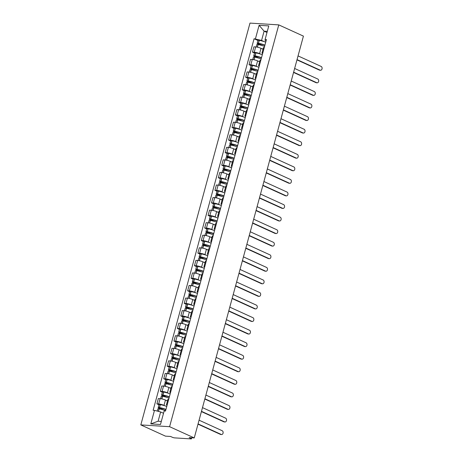 <?xml version="1.0" encoding="UTF-8"?>
<svg xmlns="http://www.w3.org/2000/svg" width="462" height="462" viewBox="0 0 462 462"><rect width="100%" height="100%" fill="white"/><g stroke="black" fill="none" stroke-linecap="round" stroke-linejoin="round"><path stroke-width="0.69" d="M191.742 437.774L191.459 438.813A1.698 0.312 -164.8 0 1 190.991 438.9L174.7 437.889A1.698 0.312 -164.8 0 1 172.378 437.289L170.565 436.463L165.471 436.145L140.818 424.907L169.6 426.686L278.771 24.884L303.424 36.123L194.254 437.93L169.6 426.686M278.771 24.884L249.982 23.1L140.818 424.907M191.459 438.813A1.698 0.312 -164.8 0 0 190.973 438.438L191.164 437.739M194.254 437.93L189.16 437.612L190.973 438.438M263.034 49.238L261.007 48.319A3.904 0.716 -164.8 0 0 255.671 46.928L253.915 46.818L252.471 52.131L254.227 52.241A3.904 0.716 15.2 0 1 259.563 53.632L260.816 54.204M264.293 47.465A3.904 0.716 -164.8 0 0 263.455 47.678L262.012 52.991A3.904 0.716 15.2 0 1 262.849 52.784M254.516 53.066L252.471 52.131M262.624 53.598A3.904 0.716 15.2 0 1 262.012 52.991M259.621 61.804L257.594 60.88A3.904 0.716 -164.8 0 0 252.258 59.488L250.502 59.379L249.058 64.697L250.814 64.801A3.904 0.716 15.2 0 1 256.15 66.193L257.403 66.765M260.88 60.031A3.904 0.716 -164.8 0 0 260.042 60.239L258.599 65.552A3.904 0.716 15.2 0 1 259.436 65.344M251.103 65.627L249.058 64.697M259.211 66.158A3.904 0.716 15.2 0 1 258.599 65.552M256.208 74.365L254.181 73.441A3.904 0.716 -164.8 0 0 248.845 72.049L247.089 71.945L245.645 77.258L247.401 77.368A3.904 0.716 15.2 0 1 252.737 78.754L253.99 79.325M257.467 72.592A3.904 0.716 -164.8 0 0 256.629 72.8L255.186 78.118A3.904 0.716 15.2 0 1 256.023 77.905M247.69 78.188L245.645 77.258M255.798 78.719A3.904 0.716 15.2 0 1 255.186 78.118M252.795 86.925L250.768 86.001A3.904 0.716 -164.8 0 0 245.438 84.61L243.676 84.506L242.232 89.819L243.988 89.928A3.904 0.716 15.2 0 1 249.324 91.314L250.577 91.886M254.054 85.152A3.904 0.716 -164.8 0 0 253.216 85.366L251.773 90.679A3.904 0.716 15.2 0 1 252.61 90.465M244.277 90.748L242.232 89.819M252.385 91.28A3.904 0.716 15.2 0 1 251.773 90.679M249.382 99.486L247.355 98.562A3.904 0.716 -164.8 0 0 242.024 97.176L240.269 97.066L238.819 102.379L240.581 102.489A3.904 0.716 15.2 0 1 245.911 103.875L247.164 104.447M250.641 97.713A3.904 0.716 -164.8 0 0 249.809 97.927L248.36 103.24A3.904 0.716 15.2 0 1 249.197 103.026M240.864 103.309L238.819 102.379M248.972 103.846A3.904 0.716 15.2 0 1 248.36 103.24M245.969 112.047L243.942 111.123A3.904 0.716 -164.8 0 0 238.611 109.737L236.856 109.627L235.412 114.94L237.168 115.05A3.904 0.716 15.2 0 1 242.498 116.441L243.751 117.007M247.228 110.274A3.904 0.716 -164.8 0 0 246.396 110.487L244.952 115.8A3.904 0.716 15.2 0 1 245.784 115.587M237.451 115.87L235.412 114.94M245.559 116.407A3.904 0.716 15.2 0 1 244.952 115.8M242.556 124.607L240.535 123.683A3.904 0.716 -164.8 0 0 235.198 122.297L233.443 122.187L231.999 127.5L233.755 127.61A3.904 0.716 15.2 0 1 239.085 129.002L240.338 129.568M243.815 122.834A3.904 0.716 -164.8 0 0 242.983 123.048L241.539 128.361A3.904 0.716 15.2 0 1 242.371 128.153M234.038 128.43L231.999 127.5M242.146 128.967A3.904 0.716 15.2 0 1 241.539 128.361M239.143 137.168L237.122 136.25A3.904 0.716 -164.8 0 0 231.785 134.858L230.03 134.748L228.586 140.061L230.342 140.171A3.904 0.716 15.2 0 1 235.678 141.563L236.925 142.129M240.402 135.395A3.904 0.716 -164.8 0 0 239.57 135.609L238.126 140.922A3.904 0.716 15.2 0 1 238.958 140.714M230.625 140.997L228.586 140.061M238.733 141.528A3.904 0.716 15.2 0 1 238.126 140.922M235.73 149.734L233.708 148.81A3.904 0.716 -164.8 0 0 228.372 147.418L226.617 147.309L225.173 152.627L226.929 152.731A3.904 0.716 15.2 0 1 232.265 154.123L233.512 154.695M236.989 147.961A3.904 0.716 -164.8 0 0 236.157 148.169L234.713 153.482A3.904 0.716 15.2 0 1 235.545 153.274M227.212 153.557L225.173 152.627M235.325 154.089A3.904 0.716 15.2 0 1 234.713 153.482M232.317 162.295L230.295 161.371A3.904 0.716 -164.8 0 0 224.959 159.979L223.204 159.869L221.76 165.188L223.516 165.298A3.904 0.716 15.2 0 1 228.852 166.684L230.099 167.256M233.576 160.522A3.904 0.716 -164.8 0 0 232.744 160.73L231.3 166.049A3.904 0.716 15.2 0 1 232.132 165.835M223.799 166.118L221.76 165.188M231.912 166.649A3.904 0.716 15.2 0 1 231.3 166.049M228.904 174.855L226.882 173.931A3.904 0.716 -164.8 0 0 221.546 172.54L219.791 172.436L218.347 177.749L220.103 177.858A3.904 0.716 15.2 0 1 225.439 179.244L226.686 179.816M230.163 173.083A3.904 0.716 -164.8 0 0 229.331 173.29L227.887 178.609A3.904 0.716 15.2 0 1 228.719 178.396M220.386 178.678L218.347 177.749M228.499 179.21A3.904 0.716 15.2 0 1 227.887 178.609M225.491 187.416L223.469 186.492A3.904 0.716 -164.8 0 0 218.133 185.106L216.378 184.996L214.934 190.309L216.69 190.419A3.904 0.716 15.2 0 1 222.026 191.805L223.273 192.377M226.75 185.643A3.904 0.716 -164.8 0 0 225.918 185.857L224.474 191.17A3.904 0.716 15.2 0 1 225.306 190.956M216.973 191.239L214.934 190.309M225.086 191.77A3.904 0.716 15.2 0 1 224.474 191.17M222.078 199.977L220.056 199.053A3.904 0.716 -164.8 0 0 214.72 197.667L212.965 197.557L211.521 202.87L213.277 202.98A3.904 0.716 15.2 0 1 218.613 204.371L219.86 204.937M223.337 198.204A3.904 0.716 -164.8 0 0 222.505 198.417L221.061 203.73A3.904 0.716 15.2 0 1 221.893 203.517M213.56 203.8L211.521 202.87M221.673 204.337A3.904 0.716 15.2 0 1 221.061 203.73M218.665 212.537L216.643 211.613A3.904 0.716 -164.8 0 0 211.307 210.227L209.552 210.118L208.108 215.431L209.863 215.54A3.904 0.716 15.2 0 1 215.2 216.932L216.447 217.498M219.924 210.764A3.904 0.716 -164.8 0 0 219.092 210.978L217.648 216.291A3.904 0.716 15.2 0 1 218.48 216.077M210.146 216.36L208.108 215.431M218.26 216.897A3.904 0.716 15.2 0 1 217.648 216.291M215.252 225.098L213.23 224.18A3.904 0.716 -164.8 0 0 207.894 222.788L206.139 222.678L204.695 227.991L206.45 228.101A3.904 0.716 15.2 0 1 211.787 229.493L213.034 230.059M216.511 223.325A3.904 0.716 -164.8 0 0 215.679 223.539L214.235 228.852A3.904 0.716 15.2 0 1 215.067 228.644M206.733 228.927L204.695 227.991M214.847 229.458A3.904 0.716 15.2 0 1 214.235 228.852M211.839 237.664L209.817 236.74A3.904 0.716 -164.8 0 0 204.481 235.349L202.726 235.239L201.282 240.558L203.037 240.662A3.904 0.716 15.2 0 1 208.374 242.053L209.621 242.625M213.097 235.891A3.904 0.716 -164.8 0 0 212.266 236.099L210.822 241.412A3.904 0.716 15.2 0 1 211.654 241.204M203.32 241.487L201.282 240.558M211.434 242.019A3.904 0.716 15.2 0 1 210.822 241.412M208.426 250.225L206.404 249.301A3.904 0.716 -164.8 0 0 201.068 247.909L199.313 247.799L197.869 253.118L199.624 253.228A3.904 0.716 15.2 0 1 204.961 254.614L206.208 255.186M209.684 248.452A3.904 0.716 -164.8 0 0 208.853 248.66L207.409 253.979A3.904 0.716 15.2 0 1 208.241 253.765M199.907 254.048L197.869 253.118M208.021 254.579A3.904 0.716 15.2 0 1 207.409 253.979M205.013 262.786L202.991 261.862A3.904 0.716 -164.8 0 0 197.655 260.47L195.9 260.366L194.456 265.679L196.211 265.789A3.904 0.716 15.2 0 1 201.548 267.175L202.795 267.746M206.271 261.013A3.904 0.716 -164.8 0 0 205.44 261.221L203.996 266.539A3.904 0.716 15.2 0 1 204.828 266.326M196.494 266.609L194.456 265.679M204.608 267.14A3.904 0.716 15.2 0 1 203.996 266.539M201.599 275.346L199.578 274.422A3.904 0.716 -164.8 0 0 194.242 273.036L192.487 272.927L191.043 278.24L192.798 278.349A3.904 0.716 15.2 0 1 198.134 279.735L199.382 280.307M202.858 273.573A3.904 0.716 -164.8 0 0 202.027 273.787L200.583 279.1A3.904 0.716 15.2 0 1 201.415 278.886M193.081 279.169L191.043 278.24M201.195 279.701A3.904 0.716 15.2 0 1 200.583 279.1M198.186 287.907L196.165 286.983A3.904 0.716 -164.8 0 0 190.829 285.597L189.073 285.487L187.63 290.8L189.385 290.91A3.904 0.716 15.2 0 1 194.721 292.302L195.969 292.868M199.445 286.134A3.904 0.716 -164.8 0 0 198.614 286.348L197.17 291.661A3.904 0.716 15.2 0 1 198.002 291.447M189.668 291.73L187.63 290.8M197.782 292.267A3.904 0.716 15.2 0 1 197.17 291.661M194.779 300.467L192.752 299.543A3.904 0.716 -164.8 0 0 187.416 298.157L185.66 298.048L184.217 303.361L185.972 303.47A3.904 0.716 15.2 0 1 191.308 304.862L192.556 305.428M196.032 298.695A3.904 0.716 -164.8 0 0 195.201 298.908L193.757 304.221A3.904 0.716 15.2 0 1 194.589 304.008M186.255 304.291L184.217 303.361M194.369 304.828A3.904 0.716 15.2 0 1 193.757 304.221M191.366 313.028L189.339 312.11A3.904 0.716 -164.8 0 0 184.003 310.718L182.247 310.608L180.804 315.921L182.559 316.031A3.904 0.716 15.2 0 1 187.895 317.423L189.143 317.989M192.619 311.255A3.904 0.716 -164.8 0 0 191.788 311.469L190.344 316.782A3.904 0.716 15.2 0 1 191.176 316.574M182.842 316.851L180.804 315.921M190.956 317.388A3.904 0.716 15.2 0 1 190.344 316.782M187.953 325.594L185.926 324.671A3.904 0.716 -164.8 0 0 180.59 323.279L178.834 323.169L177.391 328.488L179.146 328.592A3.904 0.716 15.2 0 1 184.482 329.983L185.73 330.555M189.206 323.816A3.904 0.716 -164.8 0 0 188.375 324.029L186.931 329.342A3.904 0.716 15.2 0 1 187.763 329.135M179.429 329.418L177.391 328.488M187.543 329.949A3.904 0.716 15.2 0 1 186.931 329.342M184.54 338.155L182.513 337.231A3.904 0.716 -164.8 0 0 177.177 335.839L175.421 335.73L173.978 341.048L175.733 341.152A3.904 0.716 15.2 0 1 181.069 342.544L182.317 343.116M185.793 336.382A3.904 0.716 -164.8 0 0 184.962 336.59L183.518 341.909A3.904 0.716 15.2 0 1 184.35 341.695M176.016 341.978L173.978 341.048M184.13 342.509A3.904 0.716 15.2 0 1 183.518 341.909M181.127 350.716L179.1 349.792A3.904 0.716 -164.8 0 0 173.764 348.4L172.008 348.296L170.565 353.609L172.32 353.719A3.904 0.716 15.2 0 1 177.656 355.105L178.904 355.676M182.38 348.943A3.904 0.716 -164.8 0 0 181.549 349.151L180.105 354.469A3.904 0.716 15.2 0 1 180.937 354.256M172.603 354.539L170.565 353.609M180.717 355.07A3.904 0.716 15.2 0 1 180.105 354.469M177.714 363.276L175.687 362.352A3.904 0.716 -164.8 0 0 170.351 360.966L168.595 360.857L167.152 366.17L168.907 366.279A3.904 0.716 15.2 0 1 174.243 367.665L175.491 368.237M178.967 361.503A3.904 0.716 -164.8 0 0 178.136 361.717L176.692 367.03A3.904 0.716 15.2 0 1 177.523 366.816M169.196 367.099L167.152 366.17M177.304 367.631A3.904 0.716 15.2 0 1 176.692 367.03M174.301 375.837L172.274 374.913A3.904 0.716 -164.8 0 0 166.938 373.527L165.182 373.417L163.739 378.73L165.494 378.84A3.904 0.716 15.2 0 1 170.83 380.226L172.078 380.798M175.554 374.064A3.904 0.716 -164.8 0 0 174.723 374.278L173.279 379.591A3.904 0.716 15.2 0 1 174.11 379.377M165.783 379.66L163.739 378.73M173.891 380.197A3.904 0.716 15.2 0 1 173.279 379.591M170.888 388.398L168.861 387.474A3.904 0.716 -164.8 0 0 163.525 386.088L161.769 385.978L160.326 391.291L162.081 391.401A3.904 0.716 15.2 0 1 167.417 392.792L168.665 393.358M172.141 386.625A3.904 0.716 -164.8 0 0 171.31 386.838L169.866 392.151A3.904 0.716 15.2 0 1 170.697 391.938M162.37 392.221L160.326 391.291M170.478 392.758A3.904 0.716 15.2 0 1 169.866 392.151M167.475 400.958L165.448 400.04A3.904 0.716 -164.8 0 0 160.112 398.648L158.356 398.539L156.913 403.852L158.668 403.961A3.904 0.716 15.2 0 1 164.004 405.353L165.252 405.919M168.728 399.185A3.904 0.716 -164.8 0 0 167.897 399.399L166.453 404.712A3.904 0.716 15.2 0 1 167.284 404.504M158.957 404.781L156.913 403.852M167.065 405.318A3.904 0.716 15.2 0 1 166.453 404.712M266.984 32.49L264.091 31.173L261.573 40.431L264.229 41.638M266.031 41.054L265.148 40.65L265.101 39.432L268.774 25.901L259.101 25.3L264.091 31.173L267.29 31.37M163.525 413.276L160.632 411.96L158.12 421.217L150.808 423.885L160.481 424.486L164.16 410.961L165.512 411.041L266.453 39.513L265.101 39.432M150.808 423.885L154.487 410.36L160.632 411.96M261.573 40.431L254.077 38.744L153.136 410.273L154.487 410.36M255.428 38.831L259.101 25.3M158.12 421.217L161.313 421.419M257.929 40.5L254.077 38.744M320.559 70.259L319.808 70.212A1.952 1.432 -86.5 0 1 319.427 70.114L320.178 70.16A1.952 1.432 93.5 0 0 320.559 70.259A1.952 1.432 93.5 0 0 322.078 68.665A1.952 1.432 93.5 0 0 321.182 66.459L298.048 55.908M264.922 45.143A6.451 1.184 -164.8 0 0 258.501 43.301L258.391 43.278A2.143 0.393 -164.8 0 0 257.167 43.312A2.143 0.393 -164.8 0 0 257.779 43.786L260.886 45.201M257.167 43.312L257.963 40.373A2.143 0.393 15.2 0 1 259.194 40.344L259.298 40.361A6.451 1.184 15.2 0 1 265.719 42.204M256.167 46.974L256.814 44.6A2.143 0.393 15.2 0 1 258.044 44.571L258.148 44.589A6.451 1.184 15.2 0 1 264.57 46.431M262.762 45.761L258.529 43.832L258.229 43.601L258.934 43.607A5.348 0.982 15.2 0 1 264.853 45.403M297.043 59.615L320.178 70.16M261.561 48.568A6.451 1.184 15.2 0 1 263.074 49.093M296.968 59.875L319.427 70.114M317.146 82.819L316.395 82.773A1.952 1.432 -86.5 0 1 316.014 82.675L316.765 82.721A1.952 1.432 93.5 0 0 317.146 82.819A1.952 1.432 93.5 0 0 318.664 81.225A1.952 1.432 93.5 0 0 317.769 79.019L294.635 68.468M261.509 57.704A6.451 1.184 -164.8 0 0 255.088 55.862L254.978 55.844A2.143 0.393 -164.8 0 0 253.754 55.873A2.143 0.393 -164.8 0 0 254.366 56.347L257.473 57.762M253.754 55.873L254.55 52.934A2.143 0.393 15.2 0 1 255.781 52.905L255.884 52.922A6.451 1.184 15.2 0 1 262.306 54.764M252.754 59.534L253.401 57.161A2.143 0.393 15.2 0 1 254.631 57.132L254.735 57.149A6.451 1.184 15.2 0 1 261.157 58.992M259.349 58.322L255.116 56.393L254.816 56.162L255.521 56.168A5.348 0.982 15.2 0 1 261.44 57.964M293.63 72.176L316.765 82.721M258.148 61.128A6.451 1.184 15.2 0 1 259.661 61.654M293.561 72.436L316.014 82.675M313.733 95.38L312.982 95.334A1.952 1.432 -86.5 0 1 312.601 95.236L313.352 95.282A1.952 1.432 93.5 0 0 313.733 95.38A1.952 1.432 93.5 0 0 315.251 93.786A1.952 1.432 93.5 0 0 314.356 91.58L291.222 81.035M258.096 70.264A6.451 1.184 -164.8 0 0 251.675 68.422L251.565 68.405A2.143 0.393 -164.8 0 0 250.34 68.434A2.143 0.393 -164.8 0 0 250.953 68.907L254.06 70.322M250.34 68.434L251.137 65.494A2.143 0.393 15.2 0 1 252.368 65.465L252.471 65.483A6.451 1.184 15.2 0 1 258.893 67.331M249.341 72.095L249.988 69.722A2.143 0.393 15.2 0 1 251.218 69.693L251.322 69.71A6.451 1.184 15.2 0 1 257.744 71.558M255.936 70.882L251.703 68.954L251.403 68.722L252.108 68.728A5.348 0.982 15.2 0 1 258.027 70.524M290.217 84.737L313.352 95.282M254.735 73.689A6.451 1.184 15.2 0 1 256.248 74.215M290.148 84.996L312.601 95.236M310.32 107.941L309.575 107.894A1.952 1.432 -86.5 0 1 309.188 107.796L309.938 107.842A1.952 1.432 93.5 0 0 310.32 107.941A1.952 1.432 93.5 0 0 311.838 106.347A1.952 1.432 93.5 0 0 310.943 104.141L287.809 93.595M254.683 82.831A6.451 1.184 -164.8 0 0 248.261 80.983L248.152 80.965A2.143 0.393 -164.8 0 0 246.927 80.994A2.143 0.393 -164.8 0 0 247.54 81.468L250.647 82.883M246.927 80.994L247.724 78.055A2.143 0.393 15.2 0 1 248.954 78.026L249.058 78.043A6.451 1.184 15.2 0 1 255.48 79.891M245.928 84.662L246.575 82.282A2.143 0.393 15.2 0 1 247.805 82.253L247.909 82.271A6.451 1.184 15.2 0 1 254.331 84.119M252.523 83.443L248.29 81.514L247.99 81.283L248.695 81.289A5.348 0.982 15.2 0 1 254.614 83.085M286.804 97.297L309.938 107.842M251.322 86.255A6.451 1.184 15.2 0 1 252.835 86.775M286.735 97.557L309.188 107.796M306.907 120.501L306.162 120.455A1.952 1.432 -86.5 0 1 305.775 120.357L306.525 120.403A1.952 1.432 93.5 0 0 306.907 120.501A1.952 1.432 93.5 0 0 308.425 118.907A1.952 1.432 93.5 0 0 307.53 116.701L284.396 106.156M251.27 95.391A6.451 1.184 -164.8 0 0 244.848 93.543L244.739 93.526A2.143 0.393 -164.8 0 0 243.514 93.555A2.143 0.393 -164.8 0 0 244.127 94.029L247.234 95.443M243.514 93.555L244.311 90.616A2.143 0.393 15.2 0 1 245.541 90.587L245.645 90.604A6.451 1.184 15.2 0 1 252.067 92.452M242.515 97.222L243.162 94.843A2.143 0.393 15.2 0 1 244.392 94.814L244.496 94.831A6.451 1.184 15.2 0 1 250.918 96.679M249.11 96.009L244.877 94.075L244.577 93.844L245.282 93.85A5.348 0.982 15.2 0 1 251.201 95.646M283.391 109.858L306.525 120.403M247.909 98.816A6.451 1.184 15.2 0 1 249.422 99.336M283.322 110.123L305.775 120.357M303.494 133.062L302.749 133.016A1.952 1.432 -86.5 0 1 302.362 132.923L303.112 132.969A1.952 1.432 93.5 0 0 303.494 133.062A1.952 1.432 93.5 0 0 305.012 131.468A1.952 1.432 93.5 0 0 304.117 129.262L280.983 118.717M247.857 107.952A6.451 1.184 -164.8 0 0 241.435 106.104L241.326 106.087A2.143 0.393 -164.8 0 0 240.101 106.121A2.143 0.393 -164.8 0 0 240.714 106.589L243.821 108.004M240.101 106.121L240.898 103.182A2.143 0.393 15.2 0 1 242.128 103.147L242.232 103.17A6.451 1.184 15.2 0 1 248.654 105.013M239.102 109.783L239.749 107.409A2.143 0.393 15.2 0 1 240.979 107.375L241.083 107.398A6.451 1.184 15.2 0 1 247.511 109.24M245.697 108.57L241.464 106.635L241.164 106.41L241.869 106.41A5.348 0.982 15.2 0 1 247.788 108.206M279.978 122.418L303.112 132.969M244.496 111.377A6.451 1.184 15.2 0 1 246.009 111.902M279.908 122.684L302.362 132.923M300.081 145.628L299.336 145.576A1.952 1.432 -86.5 0 1 298.949 145.484L299.699 145.53A1.952 1.432 93.5 0 0 300.081 145.628A1.952 1.432 93.5 0 0 301.605 144.029A1.952 1.432 93.5 0 0 300.704 141.822L277.57 131.277M244.444 120.513A6.451 1.184 -164.8 0 0 238.022 118.67L237.913 118.647A2.143 0.393 -164.8 0 0 236.688 118.682A2.143 0.393 -164.8 0 0 237.301 119.15L240.407 120.565M236.688 118.682L237.485 115.743A2.143 0.393 15.2 0 1 238.715 115.708L238.819 115.731A6.451 1.184 15.2 0 1 245.241 117.573M235.689 122.343L236.336 119.97A2.143 0.393 15.2 0 1 237.566 119.935L237.67 119.958A6.451 1.184 15.2 0 1 244.098 121.801M242.284 121.131L238.051 119.196L237.751 118.971L238.456 118.971A5.348 0.982 15.2 0 1 244.375 120.767M276.565 134.979L299.699 145.53M241.083 123.937A6.451 1.184 15.2 0 1 242.596 124.463M276.495 135.245L298.949 145.484M296.668 158.189L295.923 158.143A1.952 1.432 -86.5 0 1 295.536 158.044L296.286 158.091A1.952 1.432 93.5 0 0 296.668 158.189A1.952 1.432 93.5 0 0 298.192 156.589A1.952 1.432 93.5 0 0 297.291 154.389L274.157 143.838M241.031 133.073A6.451 1.184 -164.8 0 0 234.609 131.231L234.5 131.208A2.143 0.393 -164.8 0 0 233.275 131.243A2.143 0.393 -164.8 0 0 233.888 131.716L236.994 133.131M233.275 131.243L234.072 128.303A2.143 0.393 15.2 0 1 235.302 128.274L235.406 128.292A6.451 1.184 15.2 0 1 241.828 130.134M232.276 134.904L232.923 132.53A2.143 0.393 15.2 0 1 234.153 132.502L234.257 132.519A6.451 1.184 15.2 0 1 240.685 134.361M238.871 133.691L234.638 131.762L234.338 131.531L235.043 131.537A5.348 0.982 15.2 0 1 240.962 133.327M273.152 147.545L296.286 158.091M237.67 136.498A6.451 1.184 15.2 0 1 239.183 137.023M273.082 147.805L295.536 158.044M293.255 170.749L292.51 170.703A1.952 1.432 -86.5 0 1 292.123 170.605L292.873 170.651A1.952 1.432 93.5 0 0 293.255 170.749A1.952 1.432 93.5 0 0 294.779 169.156A1.952 1.432 93.5 0 0 293.878 166.949L270.744 156.399M237.618 145.634A6.451 1.184 -164.8 0 0 231.196 143.792L231.087 143.774A2.143 0.393 -164.8 0 0 229.862 143.803A2.143 0.393 -164.8 0 0 230.474 144.277L233.581 145.692M229.862 143.803L230.659 140.864A2.143 0.393 15.2 0 1 231.889 140.835L231.993 140.852A6.451 1.184 15.2 0 1 238.415 142.694M228.869 147.465L229.51 145.091A2.143 0.393 15.2 0 1 230.74 145.062L230.85 145.08A6.451 1.184 15.2 0 1 237.272 146.922M235.458 146.252L231.225 144.323L230.925 144.092L231.629 144.098A5.348 0.982 15.2 0 1 237.549 145.894M269.739 160.106L292.873 170.651M234.257 149.059A6.451 1.184 15.2 0 1 235.77 149.584M269.669 160.366L292.123 170.605M289.841 183.31L289.096 183.264A1.952 1.432 -86.5 0 1 288.71 183.166L289.46 183.212A1.952 1.432 93.5 0 0 289.841 183.31A1.952 1.432 93.5 0 0 291.366 181.716A1.952 1.432 93.5 0 0 290.465 179.51L267.331 168.959M234.205 158.195A6.451 1.184 -164.8 0 0 227.783 156.352L227.679 156.335A2.143 0.393 -164.8 0 0 226.449 156.364A2.143 0.393 -164.8 0 0 227.061 156.837L230.168 158.252M226.449 156.364L227.246 153.424A2.143 0.393 15.2 0 1 228.476 153.396L228.58 153.413A6.451 1.184 15.2 0 1 235.008 155.261M225.456 160.025L226.097 157.652A2.143 0.393 15.2 0 1 227.327 157.623L227.437 157.64A6.451 1.184 15.2 0 1 233.859 159.488M232.045 158.812L227.812 156.884L227.512 156.653L228.216 156.658A5.348 0.982 15.2 0 1 234.136 158.454M266.326 172.667L289.46 183.212M230.844 161.619A6.451 1.184 15.2 0 1 232.357 162.145M266.256 172.927L288.71 183.166M286.428 195.871L285.683 195.824A1.952 1.432 -86.5 0 1 285.297 195.726L286.047 195.773A1.952 1.432 93.5 0 0 286.428 195.871A1.952 1.432 93.5 0 0 287.953 194.277A1.952 1.432 93.5 0 0 287.052 192.071L263.918 181.526M230.792 170.761A6.451 1.184 -164.8 0 0 224.37 168.913L224.266 168.896A2.143 0.393 -164.8 0 0 223.036 168.925A2.143 0.393 -164.8 0 0 223.648 169.398L226.755 170.813M223.036 168.925L223.833 165.985A2.143 0.393 15.2 0 1 225.063 165.956L225.167 165.974A6.451 1.184 15.2 0 1 231.595 167.822M222.043 172.592L222.684 170.212A2.143 0.393 15.2 0 1 223.914 170.183L224.024 170.201A6.451 1.184 15.2 0 1 230.446 172.049M228.632 171.373L224.399 169.444L224.099 169.213L224.803 169.219A5.348 0.982 15.2 0 1 230.723 171.015M262.913 185.227L286.047 195.773M227.431 174.186A6.451 1.184 15.2 0 1 228.944 174.705M262.843 185.487L285.297 195.726M283.015 208.431L282.27 208.385A1.952 1.432 -86.5 0 1 281.889 208.287L282.634 208.333A1.952 1.432 93.5 0 0 283.015 208.431A1.952 1.432 93.5 0 0 284.54 206.837A1.952 1.432 93.5 0 0 283.639 204.631L260.504 194.086M227.379 183.322A6.451 1.184 -164.8 0 0 220.957 181.474L220.853 181.456A2.143 0.393 -164.8 0 0 219.623 181.485A2.143 0.393 -164.8 0 0 220.235 181.959L223.342 183.374M219.623 181.485L220.42 178.546A2.143 0.393 15.2 0 1 221.65 178.517L221.754 178.534A6.451 1.184 15.2 0 1 228.182 180.382M218.63 185.152L219.271 182.773A2.143 0.393 15.2 0 1 220.501 182.744L220.611 182.761A6.451 1.184 15.2 0 1 227.033 184.609M225.219 183.934L220.986 182.005L220.686 181.774L221.39 181.78A5.348 0.982 15.2 0 1 227.31 183.576M259.5 197.788L282.634 208.333M224.018 186.746A6.451 1.184 15.2 0 1 225.531 187.266M259.43 198.054L281.889 208.287M279.602 220.992L278.857 220.946A1.952 1.432 -86.5 0 1 278.476 220.853L279.221 220.9A1.952 1.432 93.5 0 0 279.602 220.992A1.952 1.432 93.5 0 0 281.127 219.398A1.952 1.432 93.5 0 0 280.226 217.192L257.091 206.647M223.966 195.882A6.451 1.184 -164.8 0 0 217.544 194.034L217.44 194.017A2.143 0.393 -164.8 0 0 216.21 194.046A2.143 0.393 -164.8 0 0 216.822 194.519L219.929 195.934M216.21 194.046L217.007 191.112A2.143 0.393 15.2 0 1 218.237 191.077L218.347 191.095A6.451 1.184 15.2 0 1 224.769 192.943M215.217 197.713L215.858 195.339A2.143 0.393 15.2 0 1 217.088 195.305L217.198 195.322A6.451 1.184 15.2 0 1 223.62 197.17M221.806 196.5L217.573 194.566L217.273 194.34L217.977 194.34A5.348 0.982 15.2 0 1 223.897 196.136M256.087 210.349L279.221 220.9M220.605 199.307A6.451 1.184 15.2 0 1 222.118 199.832M256.017 210.614L278.476 220.853M276.189 233.553L275.444 233.506A1.952 1.432 -86.5 0 1 275.063 233.414L275.808 233.46A1.952 1.432 93.5 0 0 276.189 233.553A1.952 1.432 93.5 0 0 277.714 231.959A1.952 1.432 93.5 0 0 276.813 229.753L253.678 219.207M220.553 208.443A6.451 1.184 -164.8 0 0 214.131 206.601L214.027 206.578A2.143 0.393 -164.8 0 0 212.797 206.612A2.143 0.393 -164.8 0 0 213.409 207.08L216.516 208.495M212.797 206.612L213.594 203.673A2.143 0.393 15.2 0 1 214.824 203.638L214.934 203.661A6.451 1.184 15.2 0 1 221.356 205.503M211.804 210.274L212.445 207.9A2.143 0.393 15.2 0 1 213.675 207.865L213.785 207.888A6.451 1.184 15.2 0 1 220.207 209.731M218.393 209.061L214.16 207.126L213.86 206.901L214.564 206.901A5.348 0.982 15.2 0 1 220.484 208.697M252.674 222.909L275.808 233.46M217.192 211.867A6.451 1.184 15.2 0 1 218.705 212.393M252.604 223.175L275.063 233.414M272.776 246.119L272.031 246.073A1.952 1.432 -86.5 0 1 271.65 245.975L272.395 246.021A1.952 1.432 93.5 0 0 272.776 246.119A1.952 1.432 93.5 0 0 274.301 244.519A1.952 1.432 93.5 0 0 273.4 242.313L250.265 231.768M217.14 221.003A6.451 1.184 -164.8 0 0 210.718 219.161L210.614 219.138A2.143 0.393 -164.8 0 0 209.384 219.173A2.143 0.393 -164.8 0 0 209.996 219.641L213.103 221.061M209.384 219.173L210.181 216.233A2.143 0.393 15.2 0 1 211.411 216.199L211.521 216.222A6.451 1.184 15.2 0 1 217.943 218.064M208.391 222.834L209.032 220.461A2.143 0.393 15.2 0 1 210.262 220.432L210.372 220.449A6.451 1.184 15.2 0 1 216.793 222.291M214.986 221.621L210.747 219.693L210.447 219.462L211.151 219.467A5.348 0.982 15.2 0 1 217.071 221.258M249.261 235.476L272.395 246.021M213.779 224.428A6.451 1.184 15.2 0 1 215.292 224.954M249.191 235.736L271.65 245.975M269.363 258.68L268.618 258.633A1.952 1.432 -86.5 0 1 268.237 258.535L268.982 258.581A1.952 1.432 93.5 0 0 269.363 258.68A1.952 1.432 93.5 0 0 270.888 257.086A1.952 1.432 93.5 0 0 269.987 254.88L246.858 244.329M213.727 233.564A6.451 1.184 -164.8 0 0 207.305 231.722L207.201 231.705A2.143 0.393 -164.8 0 0 205.971 231.733A2.143 0.393 -164.8 0 0 206.589 232.207L209.69 233.622M205.971 231.733L206.768 228.794A2.143 0.393 15.2 0 1 207.998 228.765L208.108 228.782A6.451 1.184 15.2 0 1 214.53 230.625M204.978 235.395L205.619 233.021A2.143 0.393 15.2 0 1 206.849 232.992L206.959 233.01A6.451 1.184 15.2 0 1 213.38 234.852M211.573 234.182L207.334 232.253L207.034 232.022L207.738 232.028A5.348 0.982 15.2 0 1 213.658 233.824M245.848 248.036L268.982 258.581M210.366 236.989A6.451 1.184 15.2 0 1 211.879 237.514M245.778 248.296L268.237 258.535M265.95 271.24L265.205 271.194A1.952 1.432 -86.5 0 1 264.824 271.096L265.569 271.142A1.952 1.432 93.5 0 0 265.95 271.24A1.952 1.432 93.5 0 0 267.475 269.646A1.952 1.432 93.5 0 0 266.58 267.44L243.445 256.889M210.314 246.125A6.451 1.184 -164.8 0 0 203.892 244.282L203.788 244.265A2.143 0.393 -164.8 0 0 202.558 244.294A2.143 0.393 -164.8 0 0 203.176 244.768L206.277 246.182M202.558 244.294L203.355 241.355A2.143 0.393 15.2 0 1 204.585 241.326L204.695 241.343A6.451 1.184 15.2 0 1 211.117 243.185M201.565 247.955L202.206 245.582A2.143 0.393 15.2 0 1 203.436 245.553L203.546 245.57A6.451 1.184 15.2 0 1 209.967 247.413M208.16 246.743L203.921 244.814L203.621 244.583L204.325 244.589A5.348 0.982 15.2 0 1 210.245 246.385M242.435 260.597L265.569 271.142M206.953 249.549A6.451 1.184 15.2 0 1 208.466 250.075M242.365 260.857L264.824 271.096M262.537 283.801L261.792 283.755A1.952 1.432 -86.5 0 1 261.411 283.656L262.156 283.703A1.952 1.432 93.5 0 0 262.537 283.801A1.952 1.432 93.5 0 0 264.062 282.207A1.952 1.432 93.5 0 0 263.167 280.001L240.032 269.456M206.901 258.691A6.451 1.184 -164.8 0 0 200.479 256.843L200.375 256.826A2.143 0.393 -164.8 0 0 199.145 256.855A2.143 0.393 -164.8 0 0 199.763 257.328L202.864 258.743M199.145 256.855L199.942 253.915A2.143 0.393 15.2 0 1 201.172 253.886L201.282 253.904A6.451 1.184 15.2 0 1 207.704 255.752M198.152 260.516L198.793 258.142A2.143 0.393 15.2 0 1 200.023 258.114L200.133 258.131A6.451 1.184 15.2 0 1 206.554 259.979M204.747 259.303L200.508 257.374L200.213 257.143L200.912 257.149A5.348 0.982 15.2 0 1 206.832 258.945M239.021 273.158L262.156 283.703M203.54 262.116A6.451 1.184 15.2 0 1 205.053 262.635M238.952 273.417L261.411 283.656M259.13 296.361L258.379 296.315A1.952 1.432 -86.5 0 1 257.998 296.217L258.743 296.263A1.952 1.432 93.5 0 0 259.13 296.361A1.952 1.432 93.5 0 0 260.649 294.768A1.952 1.432 93.5 0 0 259.754 292.562L236.619 282.016M203.488 271.252A6.451 1.184 -164.8 0 0 197.066 269.404L196.962 269.386A2.143 0.393 -164.8 0 0 195.732 269.415A2.143 0.393 -164.8 0 0 196.35 269.889L199.451 271.304M195.732 269.415L196.529 266.476A2.143 0.393 15.2 0 1 197.759 266.447L197.869 266.464A6.451 1.184 15.2 0 1 204.291 268.312M194.739 273.082L195.386 270.703A2.143 0.393 15.2 0 1 196.61 270.674L196.72 270.692A6.451 1.184 15.2 0 1 203.141 272.54M201.334 271.864L197.095 269.935L196.8 269.704L197.499 269.71A5.348 0.982 15.2 0 1 203.419 271.506M235.608 285.718L258.743 296.263M200.127 274.676A6.451 1.184 15.2 0 1 201.64 275.196M235.539 285.984L257.998 296.217M255.717 308.922L254.966 308.876A1.952 1.432 -86.5 0 1 254.585 308.783L255.33 308.83A1.952 1.432 93.5 0 0 255.717 308.922A1.952 1.432 93.5 0 0 257.236 307.328A1.952 1.432 93.5 0 0 256.341 305.122L233.206 294.577M200.081 283.812A6.451 1.184 -164.8 0 0 193.653 281.964L193.549 281.947A2.143 0.393 -164.8 0 0 192.319 281.976A2.143 0.393 -164.8 0 0 192.937 282.449L196.038 283.864M192.319 281.976L193.116 279.042A2.143 0.393 15.2 0 1 194.346 279.008L194.456 279.025A6.451 1.184 15.2 0 1 200.878 280.873M191.326 285.643L191.973 283.27A2.143 0.393 15.2 0 1 193.197 283.235L193.307 283.252A6.451 1.184 15.2 0 1 199.728 285.1M197.921 284.43L193.682 282.496L193.387 282.27L194.086 282.27A5.348 0.982 15.2 0 1 200.006 284.066M232.195 298.279L255.33 308.83M196.714 287.237A6.451 1.184 15.2 0 1 198.227 287.762M232.126 298.544L254.585 308.783M252.304 321.483L251.553 321.437A1.952 1.432 -86.5 0 1 251.172 321.344L251.917 321.39A1.952 1.432 93.5 0 0 252.304 321.483A1.952 1.432 93.5 0 0 253.823 319.889A1.952 1.432 93.5 0 0 252.928 317.683L229.793 307.138M196.668 296.373A6.451 1.184 -164.8 0 0 190.24 294.531L190.136 294.508A2.143 0.393 -164.8 0 0 188.906 294.542A2.143 0.393 -164.8 0 0 189.524 295.01L192.625 296.425M188.906 294.542L189.703 291.603A2.143 0.393 15.2 0 1 190.933 291.568L191.043 291.591A6.451 1.184 15.2 0 1 197.465 293.434M187.913 298.204L188.56 295.83A2.143 0.393 15.2 0 1 189.784 295.796L189.894 295.819A6.451 1.184 15.2 0 1 196.315 297.661M194.508 296.991L190.269 295.056L189.974 294.831L190.673 294.831A5.348 0.982 15.2 0 1 196.593 296.627M228.782 310.839L251.917 321.39M193.301 299.798A6.451 1.184 15.2 0 1 194.814 300.323M228.713 311.105L251.172 321.344M248.891 334.049L248.14 334.003A1.952 1.432 -86.5 0 1 247.759 333.905L248.504 333.951A1.952 1.432 93.5 0 0 248.891 334.049A1.952 1.432 93.5 0 0 250.41 332.449A1.952 1.432 93.5 0 0 249.515 330.243L226.38 319.698M193.255 308.934A6.451 1.184 -164.8 0 0 186.833 307.091L186.723 307.068A2.143 0.393 -164.8 0 0 185.493 307.103A2.143 0.393 -164.8 0 0 186.111 307.571L189.212 308.986M185.493 307.103L186.29 304.163A2.143 0.393 15.2 0 1 187.52 304.129L187.63 304.152A6.451 1.184 15.2 0 1 194.052 305.994M184.5 310.764L185.147 308.391A2.143 0.393 15.2 0 1 186.371 308.356L186.481 308.379A6.451 1.184 15.2 0 1 192.902 310.221M191.095 309.552L186.856 307.617L186.561 307.392L187.26 307.392A5.348 0.982 15.2 0 1 193.185 309.188M225.369 323.406L248.504 333.951M189.888 312.358A6.451 1.184 15.2 0 1 191.401 312.884M225.3 323.666L247.759 333.905M245.478 346.61L244.727 346.564A1.952 1.432 -86.5 0 1 244.346 346.465L245.091 346.512A1.952 1.432 93.5 0 0 245.478 346.61A1.952 1.432 93.5 0 0 246.997 345.016A1.952 1.432 93.5 0 0 246.102 342.81L222.967 332.259M189.842 321.494A6.451 1.184 -164.8 0 0 183.42 319.652L183.31 319.635A2.143 0.393 -164.8 0 0 182.08 319.664A2.143 0.393 -164.8 0 0 182.698 320.137L185.799 321.552M182.08 319.664L182.883 316.724A2.143 0.393 15.2 0 1 184.107 316.695L184.217 316.713A6.451 1.184 15.2 0 1 190.639 318.555M181.087 323.325L181.733 320.951A2.143 0.393 15.2 0 1 182.958 320.923L183.067 320.94A6.451 1.184 15.2 0 1 189.489 322.782M187.682 322.112L183.443 320.183L183.148 319.952L183.847 319.958A5.348 0.982 15.2 0 1 189.772 321.754M221.956 335.966L245.091 346.512M186.475 324.919A6.451 1.184 15.2 0 1 187.994 325.444M221.887 336.226L244.346 346.465M242.065 359.17L241.314 359.124A1.952 1.432 -86.5 0 1 240.933 359.026L241.678 359.072A1.952 1.432 93.5 0 0 242.065 359.17A1.952 1.432 93.5 0 0 243.584 357.576A1.952 1.432 93.5 0 0 242.689 355.37L219.554 344.819M186.429 334.055A6.451 1.184 -164.8 0 0 180.007 332.213L179.897 332.195A2.143 0.393 -164.8 0 0 178.667 332.224A2.143 0.393 -164.8 0 0 179.285 332.698L182.386 334.113M178.667 332.224L179.47 329.285A2.143 0.393 15.2 0 1 180.694 329.256L180.804 329.273A6.451 1.184 15.2 0 1 187.226 331.115M177.674 335.886L178.32 333.512A2.143 0.393 15.2 0 1 179.545 333.483L179.654 333.5A6.451 1.184 15.2 0 1 186.076 335.343M184.269 334.673L180.03 332.744L179.735 332.513L180.434 332.519A5.348 0.982 15.2 0 1 186.359 334.315M218.543 348.527L241.678 359.072M183.062 337.479A6.451 1.184 15.2 0 1 184.581 338.005M218.474 348.787L240.933 359.026M238.652 371.731L237.901 371.685A1.952 1.432 -86.5 0 1 237.52 371.587L238.265 371.633A1.952 1.432 93.5 0 0 238.652 371.731A1.952 1.432 93.5 0 0 240.171 370.137A1.952 1.432 93.5 0 0 239.276 367.931L216.141 357.386M183.016 346.621A6.451 1.184 -164.8 0 0 176.594 344.773L176.484 344.756A2.143 0.393 -164.8 0 0 175.254 344.785A2.143 0.393 -164.8 0 0 175.872 345.258L178.973 346.673M175.254 344.785L176.057 341.845A2.143 0.393 15.2 0 1 177.281 341.816L177.391 341.834A6.451 1.184 15.2 0 1 183.812 343.682M174.261 348.446L174.907 346.073A2.143 0.393 15.2 0 1 176.132 346.044L176.241 346.061A6.451 1.184 15.2 0 1 182.663 347.909M180.856 347.233L176.617 345.305L176.322 345.074L177.027 345.079A5.348 0.982 15.2 0 1 182.946 346.875M215.13 361.088L238.265 371.633M179.649 350.04A6.451 1.184 15.2 0 1 181.168 350.566M215.061 361.348L237.52 371.587M235.239 384.292L234.488 384.245A1.952 1.432 -86.5 0 1 234.107 384.147L234.852 384.193A1.952 1.432 93.5 0 0 235.239 384.292A1.952 1.432 93.5 0 0 236.758 382.698A1.952 1.432 93.5 0 0 235.863 380.492L212.728 369.947M179.602 359.182A6.451 1.184 -164.8 0 0 173.181 357.334L173.071 357.317A2.143 0.393 -164.8 0 0 171.841 357.345A2.143 0.393 -164.8 0 0 172.459 357.819L175.56 359.234M171.841 357.345L172.644 354.406A2.143 0.393 15.2 0 1 173.868 354.377L173.978 354.394A6.451 1.184 15.2 0 1 180.399 356.242M170.848 361.013L171.494 358.633A2.143 0.393 15.2 0 1 172.719 358.604L172.828 358.622A6.451 1.184 15.2 0 1 179.25 360.47M177.443 359.794L173.204 357.865L172.909 357.634L173.614 357.64A5.348 0.982 15.2 0 1 179.533 359.436M211.723 373.648L234.852 384.193M176.241 362.606A6.451 1.184 15.2 0 1 177.755 363.126M211.648 373.908L234.107 384.147M231.826 396.852L231.075 396.806A1.952 1.432 -86.5 0 1 230.694 396.708L231.445 396.76A1.952 1.432 93.5 0 0 231.826 396.852A1.952 1.432 93.5 0 0 233.345 395.258A1.952 1.432 93.5 0 0 232.45 393.052L209.315 382.507M176.189 371.743A6.451 1.184 -164.8 0 0 169.768 369.895L169.658 369.877A2.143 0.393 -164.8 0 0 168.428 369.906A2.143 0.393 -164.8 0 0 169.046 370.38L172.147 371.794M168.428 369.906L169.231 366.967A2.143 0.393 15.2 0 1 170.455 366.938L170.565 366.955A6.451 1.184 15.2 0 1 176.986 368.803M167.435 373.573L168.081 371.2A2.143 0.393 15.2 0 1 169.306 371.165L169.415 371.182A6.451 1.184 15.2 0 1 175.837 373.03M174.03 372.36L169.791 370.426L169.496 370.201L170.201 370.201A5.348 0.982 15.2 0 1 176.12 371.997M208.31 386.209L231.445 396.76M172.828 375.167A6.451 1.184 15.2 0 1 174.341 375.693M208.235 386.475L230.694 396.708M228.413 409.413L227.662 409.367A1.952 1.432 -86.5 0 1 227.281 409.274L228.032 409.32A1.952 1.432 93.5 0 0 228.413 409.413A1.952 1.432 93.5 0 0 229.932 407.819A1.952 1.432 93.5 0 0 229.037 405.613L205.902 395.068M172.776 384.303A6.451 1.184 -164.8 0 0 166.355 382.455L166.245 382.438A2.143 0.393 -164.8 0 0 165.015 382.472A2.143 0.393 -164.8 0 0 165.633 382.94L168.734 384.355M165.015 382.472L165.818 379.533A2.143 0.393 15.2 0 1 167.042 379.498L167.152 379.521A6.451 1.184 15.2 0 1 173.573 381.364M164.022 386.134L164.668 383.76A2.143 0.393 15.2 0 1 165.893 383.726L166.002 383.749A6.451 1.184 15.2 0 1 172.424 385.591M170.617 384.921L166.378 382.986L166.083 382.761L166.788 382.761A5.348 0.982 15.2 0 1 172.707 384.557M204.897 398.77L228.032 409.32M169.415 387.728A6.451 1.184 15.2 0 1 170.928 388.253M204.822 399.035L227.281 409.274M225 421.979L224.249 421.927A1.952 1.432 -86.5 0 1 223.868 421.835L224.619 421.881A1.952 1.432 93.5 0 0 225 421.979A1.952 1.432 93.5 0 0 226.519 420.38A1.952 1.432 93.5 0 0 225.623 418.174L202.489 407.628M169.363 396.864A6.451 1.184 -164.8 0 0 162.942 395.022L162.832 394.998A2.143 0.393 -164.8 0 0 161.602 395.033A2.143 0.393 -164.8 0 0 162.22 395.501L165.321 396.916M161.602 395.033L162.405 392.094A2.143 0.393 15.2 0 1 163.629 392.059L163.739 392.082A6.451 1.184 15.2 0 1 170.16 393.924M160.609 398.694L161.255 396.321A2.143 0.393 15.2 0 1 162.48 396.286L162.589 396.309A6.451 1.184 15.2 0 1 169.011 398.152M167.204 397.482L162.965 395.547L162.67 395.322L163.375 395.322A5.348 0.982 15.2 0 1 169.294 397.118M201.484 411.33L224.619 421.881M166.002 400.288A6.451 1.184 15.2 0 1 167.515 400.814M201.409 411.596L223.868 421.835M221.587 434.54L220.836 434.494A1.952 1.432 -86.5 0 1 220.455 434.396L221.206 434.442A1.952 1.432 93.5 0 0 221.587 434.54A1.952 1.432 93.5 0 0 223.106 432.946A1.952 1.432 93.5 0 0 222.21 430.74L199.076 420.189M165.95 409.424A6.451 1.184 -164.8 0 0 159.529 407.582L159.419 407.559A2.143 0.393 -164.8 0 0 158.189 407.594A2.143 0.393 -164.8 0 0 158.807 408.067L161.908 409.482M158.189 407.594L158.992 404.654A2.143 0.393 15.2 0 1 160.216 404.625L160.326 404.643A6.451 1.184 15.2 0 1 166.747 406.485M157.247 411.076L157.842 408.882A2.143 0.393 15.2 0 1 159.067 408.853L159.176 408.87A6.451 1.184 15.2 0 1 165.598 410.712M163.791 410.042L159.557 408.113L159.257 407.882L159.962 407.888A5.348 0.982 15.2 0 1 165.881 409.684M198.071 423.897L221.206 434.442M162.589 412.849A6.451 1.184 15.2 0 1 163.554 413.172M197.996 424.156L220.455 434.396M164.004 405.353L165.448 400.04M167.417 392.792L168.861 387.474M170.83 380.226L172.274 374.913M174.243 367.665L175.687 362.352M177.656 355.105L179.1 349.792M181.069 342.544L182.513 337.231M184.482 329.983L185.926 324.671M187.895 317.423L189.339 312.11M191.308 304.862L192.752 299.543M194.721 292.302L196.165 286.983M198.134 279.735L199.578 274.422M201.548 267.175L202.991 261.862M204.961 254.614L206.404 249.301M208.374 242.053L209.817 236.74M211.787 229.493L213.23 224.18M215.2 216.932L216.643 211.613M218.613 204.371L220.056 199.053M222.026 191.805L223.469 186.492M225.439 179.244L226.882 173.931M228.852 166.684L230.295 161.371M232.265 154.123L233.708 148.81M235.678 141.563L237.122 136.25M239.085 129.002L240.535 123.683M242.498 116.441L243.942 111.123M245.911 103.875L247.355 98.562M249.324 91.314L250.768 86.001M252.737 78.754L254.181 73.441M256.15 66.193L257.594 60.88M259.563 53.632L261.007 48.319M162.081 391.401L163.525 386.088M165.494 378.84L166.938 373.527M168.907 366.279L170.351 360.966M172.32 353.719L173.764 348.4M175.733 341.152L177.177 335.839M179.146 328.592L180.59 323.279M182.559 316.031L184.003 310.718M185.972 303.47L187.416 298.157M189.385 290.91L190.829 285.597M192.798 278.349L194.242 273.036M196.211 265.789L197.655 260.47M199.624 253.228L201.068 247.909M203.037 240.662L204.481 235.349M206.45 228.101L207.894 222.788M209.863 215.54L211.307 210.227M213.277 202.98L214.72 197.667M216.69 190.419L218.133 185.106M220.103 177.858L221.546 172.54M223.516 165.298L224.959 159.979M226.929 152.731L228.372 147.418M230.342 140.171L231.785 134.858M233.755 127.61L235.198 122.297M237.168 115.05L238.611 109.737M240.581 102.489L242.024 97.176M243.988 89.928L245.438 84.61M247.401 77.368L248.845 72.049M250.814 64.801L252.258 59.488M254.227 52.241L255.671 46.928M158.668 403.961L160.112 398.648M258.501 43.301L259.298 40.361M258.391 43.278L259.194 40.344M257.334 47.17L258.044 44.571M257.444 47.193L258.148 44.589M255.088 55.862L255.884 52.922M254.978 55.844L255.781 52.905M253.921 59.731L254.631 57.132M254.031 59.754L254.735 57.149M251.675 68.422L252.471 65.483M251.565 68.405L252.368 65.465M250.508 72.291L251.218 69.693M250.618 72.315L251.322 69.71M248.261 80.983L249.058 78.043M248.152 80.965L248.954 78.026M247.095 84.852L247.805 82.253M247.205 84.875L247.909 82.271M244.848 93.543L245.645 90.604M244.739 93.526L245.541 90.587M243.682 97.413L244.392 94.814M243.792 97.436L244.496 94.831M241.435 106.104L242.232 103.17M241.326 106.087L242.128 103.147M240.269 109.979L240.979 107.375M240.379 109.996L241.083 107.398M238.022 118.67L238.819 115.731M237.913 118.647L238.715 115.708M236.856 122.54L237.566 119.935M236.966 122.563L237.67 119.958M234.609 131.231L235.406 128.292M234.5 131.208L235.302 128.274M233.449 135.1L234.153 132.502M233.553 135.123L234.257 132.519M231.196 143.792L231.993 140.852M231.087 143.774L231.889 140.835M230.036 147.661L230.74 145.062M230.14 147.684L230.85 145.08M227.783 156.352L228.58 153.413M227.679 156.335L228.476 153.396M226.623 160.222L227.327 157.623M226.727 160.245L227.437 157.64M224.37 168.913L225.167 165.974M224.266 168.896L225.063 165.956M223.21 172.782L223.914 170.183M223.313 172.805L224.024 170.201M220.957 181.474L221.754 178.534M220.853 181.456L221.65 178.517M219.797 185.343L220.501 182.744M219.9 185.366L220.611 182.761M217.544 194.034L218.347 191.095M217.44 194.017L218.237 191.077M216.383 197.909L217.088 195.305M216.487 197.927L217.198 195.322M214.131 206.601L214.934 203.661M214.027 206.578L214.824 203.638M212.97 210.47L213.675 207.865M213.074 210.493L213.785 207.888M210.718 219.161L211.521 216.222M210.614 219.138L211.411 216.199M209.557 223.03L210.262 220.432M209.661 223.054L210.372 220.449M207.305 231.722L208.108 228.782M207.201 231.705L207.998 228.765M206.144 235.591L206.849 232.992M206.248 235.614L206.959 233.01M203.892 244.282L204.695 241.343M203.788 244.265L204.585 241.326M202.731 248.152L203.436 245.553M202.835 248.175L203.546 245.57M200.479 256.843L201.282 253.904M200.375 256.826L201.172 253.886M199.318 260.712L200.023 258.114M199.422 260.735L200.133 258.131M197.066 269.404L197.869 266.464M196.962 269.386L197.759 266.447M195.905 273.273L196.61 270.674M196.009 273.296L196.72 270.692M193.653 281.964L194.456 279.025M193.549 281.947L194.346 279.008M192.492 285.839L193.197 283.235M192.596 285.857L193.307 283.252M190.24 294.531L191.043 291.591M190.136 294.508L190.933 291.568M189.079 298.4L189.784 295.796M189.183 298.423L189.894 295.819M186.833 307.091L187.63 304.152M186.723 307.068L187.52 304.129M185.666 310.961L186.371 308.356M185.77 310.984L186.481 308.379M183.42 319.652L184.217 316.713M183.31 319.635L184.107 316.695M182.253 323.521L182.958 320.923M182.357 323.544L183.067 320.94M180.007 332.213L180.804 329.273M179.897 332.195L180.694 329.256M178.84 336.082L179.545 333.483M178.944 336.105L179.654 333.5M176.594 344.773L177.391 341.834M176.484 344.756L177.281 341.816M175.427 348.643L176.132 346.044M175.531 348.666L176.241 346.061M173.181 357.334L173.978 354.394M173.071 357.317L173.868 354.377M172.014 361.203L172.719 358.604M172.118 361.226L172.828 358.622M169.768 369.895L170.565 366.955M169.658 369.877L170.455 366.938M168.601 373.77L169.306 371.165M168.711 373.787L169.415 371.182M166.355 382.455L167.152 379.521M166.245 382.438L167.042 379.498M165.188 386.33L165.893 383.726M165.298 386.353L166.002 383.749M162.942 395.022L163.739 392.082M162.832 394.998L163.629 392.059M161.775 398.891L162.48 396.286M161.885 398.914L162.589 396.309M159.529 407.582L160.326 404.643M159.419 407.559L160.216 404.625M158.385 411.371L159.067 408.853M158.489 411.399L159.176 408.87"/></g></svg>
